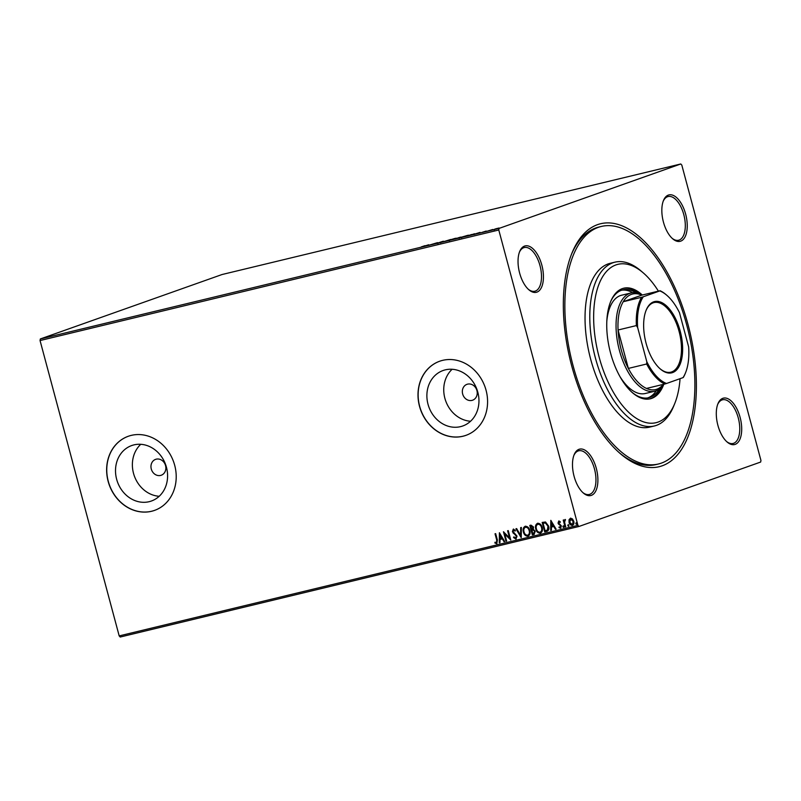 <?xml version="1.0" encoding="UTF-8"?>
<svg xmlns="http://www.w3.org/2000/svg" width="801" height="801" viewBox="0 0 801 801"><rect width="100%" height="100%" fill="white"/><g stroke="black" fill="none" stroke-linecap="round" stroke-linejoin="round"><path stroke-width="1.2" d="M688.039 324.595A124.966 61.467 -103.5 0 1 684.625 444.154A124.966 61.467 -103.5 0 1 620.264 453.596A124.966 61.467 -103.5 0 1 571.694 365.857A124.966 61.467 -103.5 0 1 571.944 253.126A124.966 61.467 -103.5 0 1 630.127 229.957A124.966 61.467 -103.5 0 1 688.039 324.595M619.173 452.645A122.153 60.085 76.5 0 0 656.109 464.55L658.482 463.979A122.153 60.085 -103.5 0 1 572.995 365.386A122.153 60.085 -103.5 0 1 601.251 226.473A122.153 60.085 -103.5 0 1 686.737 325.056A122.153 60.085 -103.5 0 1 658.482 463.979M541.846 265.161A23.87 11.745 -103.5 0 1 541.196 288A23.87 11.745 -103.5 0 1 528.9 289.802A23.87 11.745 -103.5 0 1 519.629 273.051A23.87 11.745 -103.5 0 1 519.679 251.514A23.87 11.745 -103.5 0 1 530.793 247.088A23.87 11.745 -103.5 0 1 541.846 265.161M528.36 289.311A22.468 11.054 76.5 0 0 534.808 291.234A22.468 11.054 76.5 0 0 540.004 265.682A22.468 11.054 76.5 0 0 524.285 247.549A22.468 11.054 76.5 0 0 519.408 252.205M685.656 214.177A23.87 11.745 -103.5 0 1 685.005 237.006A23.87 11.745 -103.5 0 1 672.71 238.818A23.87 11.745 -103.5 0 1 663.428 222.057A23.87 11.745 -103.5 0 1 663.478 200.52A23.87 11.745 -103.5 0 1 674.592 196.095A23.87 11.745 -103.5 0 1 685.656 214.177M672.159 238.318A22.468 11.054 76.5 0 0 678.617 240.24A22.468 11.054 76.5 0 0 683.814 214.688A22.468 11.054 76.5 0 0 668.094 196.555A22.468 11.054 76.5 0 0 663.218 201.211M740.114 417.401A23.87 11.745 -103.5 0 1 739.453 440.24A23.87 11.745 -103.5 0 1 727.158 442.042A23.87 11.745 -103.5 0 1 717.886 425.281A23.87 11.745 -103.5 0 1 717.936 403.754A23.87 11.745 -103.5 0 1 729.05 399.329A23.87 11.745 -103.5 0 1 740.114 417.401M726.617 441.551A22.468 11.054 76.5 0 0 733.075 443.474A22.468 11.054 76.5 0 0 738.272 417.922A22.468 11.054 76.5 0 0 722.542 399.789A22.468 11.054 76.5 0 0 717.676 404.435M596.304 468.395A23.87 11.745 -103.5 0 1 595.654 491.233A23.87 11.745 -103.5 0 1 583.358 493.036A23.87 11.745 -103.5 0 1 574.077 476.275A23.87 11.745 -103.5 0 1 574.127 454.748A23.87 11.745 -103.5 0 1 585.241 450.322A23.87 11.745 -103.5 0 1 596.304 468.395M582.808 492.545A22.468 11.054 76.5 0 0 589.266 494.467A22.468 11.054 76.5 0 0 594.462 468.915A22.468 11.054 76.5 0 0 578.743 450.783A22.468 11.054 76.5 0 0 573.866 455.429M151.289 469.026A8.421 7.329 -109.5 0 0 161.231 475.243A8.421 7.329 -109.5 0 0 165.547 465.591A8.421 7.329 -109.5 0 0 155.594 459.363A8.421 7.329 -109.5 0 0 151.289 469.026M462.658 393.992A8.421 7.329 -109.5 0 0 472.6 400.21A8.421 7.329 -109.5 0 0 476.915 390.548A8.421 7.329 -109.5 0 0 466.973 384.33A8.421 7.329 -109.5 0 0 462.658 393.992M116.646 479.288A29.427 25.592 -109.5 0 0 151.389 501.025A29.427 25.592 -109.5 0 0 166.458 467.283A29.427 25.592 -109.5 0 0 131.714 445.546A29.427 25.592 -109.5 0 0 116.646 479.288M140.766 444.305A29.427 25.592 -109.5 0 0 133.507 473.311A29.427 25.592 -109.5 0 0 159.199 496.28M428.014 404.255A29.427 25.592 -109.5 0 0 462.758 425.982A29.427 25.592 -109.5 0 0 477.827 392.25A29.427 25.592 -109.5 0 0 443.083 370.513A29.427 25.592 -109.5 0 0 428.014 404.255M452.134 369.271A29.427 25.592 -109.5 0 0 444.875 398.277A29.427 25.592 -109.5 0 0 470.567 421.246M419.514 406.317A39.319 34.183 -109.5 0 0 465.932 435.354A39.319 34.183 -109.5 0 0 486.067 390.277A39.319 34.183 -109.5 0 0 439.649 361.241A39.319 34.183 -109.5 0 0 419.514 406.317M439.719 361.221A39.319 34.183 -109.5 0 0 419.644 406.267A39.319 34.183 -109.5 0 0 465.992 435.323M108.145 481.351A39.319 34.183 -109.5 0 0 154.563 510.387A39.319 34.183 -109.5 0 0 174.698 465.311A39.319 34.183 -109.5 0 0 128.28 436.275A39.319 34.183 -109.5 0 0 108.145 481.351M128.35 436.255A39.319 34.183 -109.5 0 0 108.275 481.301A39.319 34.183 -109.5 0 0 154.623 510.357M680.79 163.975L681.811 165.096L760.95 460.455L760.66 462.047L578.943 526.477L120.21 637.025L119.189 635.904L40.05 340.545L40.34 338.953L222.057 274.523L680.79 163.975L499.073 228.405L498.783 229.997L40.05 340.545M495.629 228.836L499.083 228.005L495.639 228.876M499.083 228.035L498.512 228.275M494.447 229.456L493.867 229.587M487.248 231.179L492.775 229.476L487.248 231.179M486.217 231.048L481.781 232.46L486.237 231.109M468.815 235.624L474.532 233.752L468.815 235.624M454.507 239.068L461.046 237.106L454.507 239.068M460.275 237.216L461.046 237.106M443.313 241.772L450.663 239.479L443.313 241.772M428.805 245.266L437.536 242.643L428.805 245.266M421.266 246.908L424.951 245.677L421.286 246.968M40.34 338.953L499.073 228.405M428.685 244.776L421.446 247.038L428.695 244.806M437.917 243.083L442.773 241.371L437.066 243.254M437.797 242.973L438.337 242.933M442.963 242.002L442.773 241.371L443.604 241.261M442.823 241.481L442.292 241.542M440.87 241.942L440.79 242.593M449.121 240.22L454.678 238.498C456.6 238.067 456.88 238.087 455.519 238.568L449.922 240.19C448.039 240.61 447.759 240.59 449.101 240.12C447.759 240.59 448.039 240.61 449.922 240.19M454.698 238.548L454.678 238.498C456.6 238.067 456.88 238.087 455.519 238.568M461.496 237.236L467.053 235.514C468.975 235.083 469.256 235.114 467.894 235.584L462.297 237.206C460.415 237.627 460.134 237.607 461.466 237.136C460.134 237.607 460.415 237.627 462.297 237.206M467.063 235.574L467.053 235.514C468.975 235.083 469.256 235.114 467.894 235.584M480.089 232.39L472.85 234.653L480.089 232.39M569.03 519.769L570.452 518.207L572.475 518.938L573.756 521.251C574.307 523.213 573.836 524.585 572.375 525.386C570.682 525.356 569.581 524.355 569.07 522.382L569.03 519.769L570.712 518.117M572.585 525.316L572.635 525.286C570.943 525.256 569.841 524.255 569.331 522.292L569.07 522.382M565.085 527.008L563.233 520.079L563.864 519.919L564.144 520.94L565.496 519.659L564.565 522.122L565.726 526.858L565.085 527.008L563.493 520.009M560.31 522.302L559.028 521.872L558.657 522.953L561.381 525.897L560.57 528.229L558.998 527.609L559.198 526.878L560.269 527.388L560.75 526.087L558.027 523.133L558.758 521.02L560.259 521.711L560.049 522.402L559.208 521.801M547.213 531.273L544.71 531.914L542.177 522.432L545.501 521.992L548.595 526.067C549.426 528.78 548.775 530.572 546.652 531.453L547.073 531.323M532.345 534.898L529.801 525.416L530.973 525.136L533.526 527.018L533.286 529.221L535.248 531.333L534.007 534.497L532.345 534.898L530.072 525.346M534.217 534.437L532.605 534.808M521.141 537.601L515.934 528.76L516.635 528.59L520.58 535.298L520.68 527.609L521.371 527.448L521.251 537.561M506.643 541.096L506.002 541.246L503.459 531.764L509.516 537.831L507.614 530.763L508.255 530.602L510.798 540.094L504.75 534.037L506.643 541.096L506.002 541.246M496.49 542.768L496.72 540.104L495.028 533.796L495.669 533.636L497.391 540.044L496.76 543.739L494.888 543.018L495.018 542.207L496.6 542.728M496.92 543.679L494.888 543.018M119.189 635.904L577.932 525.356L498.783 229.997M499.403 532.745L504.72 541.556L504.019 541.726L502.357 538.893L500.014 539.453L499.974 542.698L499.283 542.868L499.403 532.745M515.624 538.152L516.355 536.259L512.41 531.704L513.301 529.131L515.343 530.352L514.993 531.053L513.561 530.102L513.04 531.514L517.005 536.119L515.934 539.113L513.511 537.491L513.902 536.88L515.814 538.082M515.263 530.963L513.671 530.072M516.094 539.063L513.511 537.491M523.403 532.054C522.632 529.351 523.233 527.428 525.216 526.257C527.579 526.317 529.101 527.719 529.791 530.462C530.562 533.166 529.942 535.078 527.939 536.219C525.606 536.149 524.094 534.758 523.403 532.054L523.664 531.954C522.893 529.261 523.494 527.328 525.476 526.167M528.33 536.089L528.199 536.129C525.867 536.049 524.355 534.668 523.664 531.954M535.779 529.071C535.008 526.377 535.609 524.445 537.591 523.283C539.944 523.333 541.476 524.735 542.167 527.479C542.928 530.182 542.317 532.094 540.315 533.236C537.982 533.166 536.47 531.774 535.779 529.071L536.039 528.98C535.268 526.277 535.869 524.355 537.851 523.183M540.695 533.106L540.575 533.146C538.242 533.076 536.73 531.684 536.039 528.98M550.808 520.35L556.124 529.171L555.433 529.331L553.761 526.497L551.428 527.068L551.388 530.312L550.688 530.482L550.808 520.35M563.884 527.398L562.883 526.828L563.203 525.907L563.944 526.567L563.624 527.489L562.883 526.828L563.203 525.907M563.944 526.567L563.684 527.469M568.79 526.217L567.789 525.646L568.109 524.725L568.85 525.386L568.53 526.307L567.789 525.646L568.109 524.725M568.85 525.386L568.59 526.287M576.79 524.285L575.789 523.714L576.109 522.803L576.85 523.464L576.53 524.385L575.789 523.714L576.109 522.803M576.85 523.464L576.59 524.355M577.932 525.356L578.943 526.477M601.251 226.473L598.868 227.043A122.153 60.085 76.5 0 0 571.413 254.468M496.75 542.667L496.98 540.014L495.298 533.726M495.158 542.928L495.248 542.347M504.7 541.526L504.019 541.726M504.28 541.636L502.357 538.893M502.617 538.793L500.014 539.453M499.974 542.667L499.283 542.868M499.544 542.778L499.664 532.975M501.816 537.982L500.335 534.918L500.034 538.412L501.816 537.982L500.074 535.018M506.262 541.156L503.789 531.934M507.884 530.693L509.516 537.831M510.728 539.844L504.75 534.037M515.884 538.062L516.355 536.259M516.615 536.169L515.894 535.378M516.164 535.288L513.131 533.065M513.391 532.975L512.41 531.704M512.67 531.614L513.571 529.04M521.251 537.251L516.214 528.69M520.94 527.549L520.58 535.298M527.979 535.148L527.659 535.248C529.281 534.337 529.781 532.795 529.151 530.612C528.6 528.44 527.388 527.308 525.506 527.228L525.466 527.238M527.919 535.158C529.541 534.247 530.042 532.705 529.411 530.522C528.86 528.35 527.649 527.218 525.766 527.138L525.596 527.188M525.766 527.138L525.506 527.228C523.904 528.169 523.423 529.721 524.044 531.894C524.595 534.057 525.796 535.178 527.659 535.248M533.716 533.506L534.868 531.393L533.406 529.942L532.034 530.152L532.725 533.776L533.927 533.446M532.104 529.101L533.146 527.098L530.963 526.137L531.514 529.271L532.295 529.05M531.624 525.977L530.703 526.237M533.146 527.098L531.363 526.077M531.844 529.191L532.885 527.188M533.406 529.942L531.774 530.242M534.868 531.393L533.146 530.032M533.456 533.596L534.607 531.484M540.355 532.164L540.024 532.275C541.656 531.353 542.147 529.811 541.526 527.629C540.975 525.456 539.754 524.325 537.882 524.244L537.841 524.255M540.285 532.174C541.917 531.263 542.407 529.721 541.786 527.539C541.236 525.366 540.014 524.234 538.142 524.154L537.972 524.204M538.142 524.154L537.882 524.244C536.28 525.186 535.789 526.748 536.42 528.91C536.96 531.073 538.172 532.194 540.024 532.275M546.913 531.363L544.71 531.914M544.98 531.824L542.437 522.372M545.781 530.622L547.694 529.882L546.042 530.532L547.694 529.882L548.214 526.117L545.671 522.883L543.078 523.253L545.091 530.793L547.433 529.972L547.954 526.217L545.411 522.973L543.078 523.253M556.114 529.141L555.433 529.331M555.694 529.241L553.761 526.497M554.022 526.407L551.428 527.068M551.388 530.282L550.688 530.482M550.948 530.382L551.068 520.58M553.231 525.596L551.739 522.532L551.438 526.027L553.231 525.596L551.478 522.622M560.83 528.129L558.998 527.609M560.53 527.298L560.75 526.087M561.01 525.997L560.42 525.466M560.68 525.376L559.549 524.915M559.809 524.825L558.517 524.154M558.788 524.064L558.027 523.133M558.287 523.043L559.018 520.93M563.143 526.738L563.463 525.816M565.206 519.438L564.144 520.94M568.049 525.556L568.37 524.635M569.331 522.292L569.291 519.679M570.803 519.008L573.386 521.321L572.555 524.395L573.126 521.411L570.712 519.048M570.943 518.968L569.711 522.232L572.144 524.535M576.049 523.624L576.37 522.703M426.993 245.486L425.201 245.917L427.043 245.647M454.898 238.778L449.741 239.97L454.237 238.658M450.382 240.08L449.741 239.97M459.914 237.306L457.792 237.987L460.405 237.316M457.641 238.067L455.619 238.748L457.641 238.067M467.263 235.804L462.107 236.986L466.613 235.674M462.758 237.096L462.107 236.986M471.629 234.483L467.984 235.774L471.629 234.483M478.407 233.091L476.615 233.522L478.447 233.261M497.882 228.495L494.457 229.256L497.491 228.375M658.412 291.133A81.432 40.06 76.5 0 0 643.263 272.881A81.432 40.06 76.5 0 0 601.311 279.038A81.432 40.06 76.5 0 0 599.088 356.946A81.432 40.06 76.5 0 0 636.825 418.633A81.432 40.06 76.5 0 0 674.742 403.524A81.432 40.06 76.5 0 0 680.059 378.683M674.742 403.524L673.671 406.167A84.245 41.442 -103.5 0 1 654.357 425.982A84.245 41.442 -103.5 0 1 595.403 357.987A84.245 41.442 -103.5 0 1 614.888 262.177A84.245 41.442 -103.5 0 1 641.1 271.018L643.263 272.881M663.819 384.25A50.543 24.861 -103.5 0 1 654.777 391.218A50.543 24.861 -103.5 0 1 619.413 350.417A50.543 24.861 -103.5 0 1 631.098 292.936L621.586 295.229A50.543 24.861 76.5 0 0 606.788 321.531M632.63 292.665A55.459 27.284 76.5 0 0 621.636 290.212M610.372 302.267A55.459 27.284 -103.5 0 1 622.818 289.872A55.459 27.284 -103.5 0 1 636.124 292.755M642.272 294.988A56.861 27.975 76.5 0 0 623.679 288.22A56.861 27.975 76.5 0 0 610.522 352.891A56.861 27.975 76.5 0 0 650.322 398.788A56.861 27.975 76.5 0 0 663.789 384.3M638.968 293.476A56.861 27.975 76.5 0 0 623.088 288.38M614.888 262.177L610.132 263.329A84.245 41.442 76.5 0 0 590.647 359.128A84.245 41.442 76.5 0 0 649.601 427.123L654.357 425.982M649.721 398.918A56.861 27.975 76.5 0 0 661.546 387.143M659.333 389.086A55.459 27.284 -103.5 0 1 648.8 397.707A55.459 27.284 -103.5 0 1 632.079 392.35M647.598 397.947A55.459 27.284 76.5 0 0 656.269 390.758M620.114 376.83A50.543 24.861 76.5 0 0 645.276 393.501L654.777 391.218M680.199 331.153A36.646 18.023 -103.5 0 1 679.198 366.217A36.646 18.023 -103.5 0 1 660.324 368.991A36.646 18.023 -103.5 0 1 646.087 343.259A36.646 18.023 -103.5 0 1 646.157 310.197A36.646 18.023 -103.5 0 1 663.218 303.399A36.646 18.023 -103.5 0 1 680.199 331.153M660.004 368.7A35.805 17.612 76.5 0 0 670.817 372.185A35.805 17.612 76.5 0 0 679.098 331.464A35.805 17.612 76.5 0 0 654.047 302.568A35.805 17.612 76.5 0 0 645.996 310.598M631.098 292.936A50.543 24.861 -103.5 0 1 642.322 295.018M685.526 372.805L685.205 373.596A49.141 24.17 -103.5 0 1 683.313 377.451L683.013 377.631A48.3 23.76 76.5 0 0 685.526 372.805A48.3 23.76 76.5 0 0 688.64 346.893L679.478 312.69A48.3 23.76 76.5 0 0 666.853 295.319A48.3 23.76 76.5 0 0 659.774 290.923L643.273 296.781A48.3 23.76 76.5 0 0 637.646 327.519L636.364 325.586A49.141 24.17 -103.5 0 1 641.551 297.311L623.248 301.717L641.781 295.148A49.141 24.17 76.5 0 0 623.248 301.717A49.141 24.17 76.5 0 0 618.062 330.002A49.141 24.17 76.5 0 0 621.256 349.897A49.141 24.17 76.5 0 0 628.354 368.41A49.141 24.17 76.5 0 0 646.477 388.435A49.141 24.17 76.5 0 0 663.889 383.589M636.364 325.586L618.062 330.002L628.354 368.41L646.657 364.004L646.808 361.732A48.3 23.76 76.5 0 0 666.512 383.489L683.013 377.631M659.774 290.923L660.084 290.733A49.141 24.17 -103.5 0 1 666.212 294.758L666.853 295.319M641.781 295.148L660.084 290.733M641.551 297.311L643.273 296.781M637.646 327.519L646.808 361.732M666.512 383.489L664.78 384.019A49.141 24.17 -103.5 0 1 646.657 364.004M646.477 388.435L664.78 384.019M437.757 243.013L437.897 243.564M440.52 242.262L440.66 242.803M455.539 238.428L455.689 238.968M449.091 240.25L449.231 240.791M460.635 237.156L460.785 237.707M459.043 237.777L459.193 238.318M467.914 235.444L468.054 235.995M461.456 237.276L461.606 237.817M474.292 233.912L474.432 234.463M498.322 228.235L498.472 228.776M494.007 229.466L494.147 230.007"/></g></svg>
